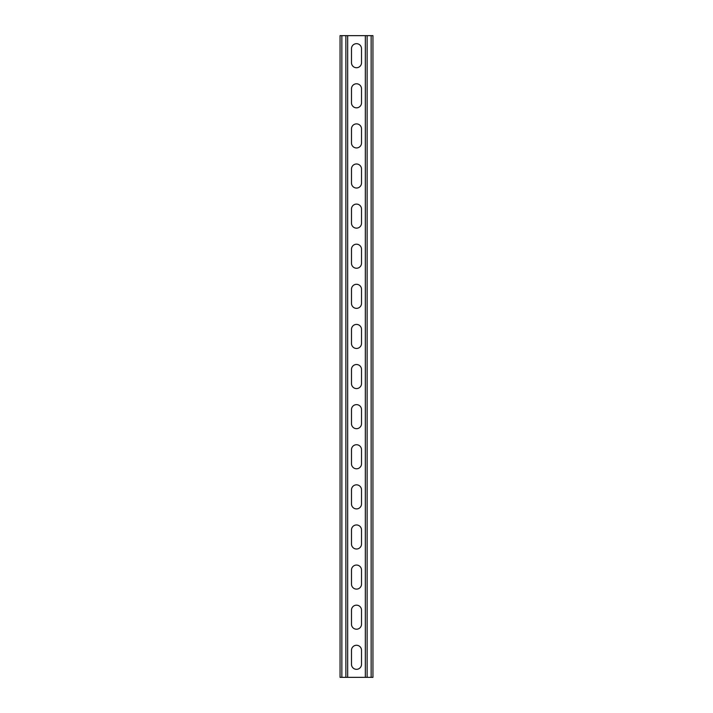 <?xml version="1.0" encoding="UTF-8"?>
<svg xmlns="http://www.w3.org/2000/svg" width="713" height="713" viewBox="0 0 713 713"><rect width="100%" height="100%" fill="white"/><g stroke="black" fill="none" stroke-linecap="round" stroke-linejoin="round"><path stroke-width="1.07" d="M347.677 35.65L347.677 677.35L365.323 677.35L365.323 35.65L345.876 35.65L345.876 677.35L347.677 677.35M351.491 650.274A5.009 5.009 0 0 1 356.5 645.265A5.009 5.009 0 0 1 361.509 650.274A5.009 5.009 0 0 0 356.5 645.265A5.009 5.009 0 0 0 351.491 650.274L351.491 664.32A5.009 5.009 0 0 0 356.5 669.329A5.009 5.009 0 0 0 361.509 664.32L361.509 650.274M361.509 664.32A5.009 5.009 0 0 1 356.5 669.329A5.009 5.009 0 0 1 351.491 664.32M351.491 610.168A5.009 5.009 0 0 1 356.5 605.159A5.009 5.009 0 0 1 361.509 610.168A5.009 5.009 0 0 0 356.5 605.159A5.009 5.009 0 0 0 351.491 610.168L351.491 624.214A5.009 5.009 0 0 0 356.5 629.222A5.009 5.009 0 0 0 361.509 624.214L361.509 610.168M361.509 624.214A5.009 5.009 0 0 1 356.5 629.222A5.009 5.009 0 0 1 351.491 624.214M351.491 409.636A5.009 5.009 0 0 1 356.5 404.627A5.009 5.009 0 0 1 361.509 409.636A5.009 5.009 0 0 0 356.5 404.627A5.009 5.009 0 0 0 351.491 409.636L351.491 423.674A5.009 5.009 0 0 0 356.5 428.691A5.009 5.009 0 0 0 361.509 423.674L361.509 409.636M361.509 423.674A5.009 5.009 0 0 1 356.5 428.691A5.009 5.009 0 0 1 351.491 423.674M351.491 369.53A5.009 5.009 0 0 1 356.5 364.521A5.009 5.009 0 0 1 361.509 369.53A5.009 5.009 0 0 0 356.5 364.521A5.009 5.009 0 0 0 351.491 369.53L351.491 383.576A5.009 5.009 0 0 0 356.5 388.585A5.009 5.009 0 0 0 361.509 383.576L361.509 369.53M351.491 449.743A5.009 5.009 0 0 1 356.5 444.734A5.009 5.009 0 0 1 361.509 449.743A5.009 5.009 0 0 0 356.5 444.734A5.009 5.009 0 0 0 351.491 449.743L351.491 463.789A5.009 5.009 0 0 0 356.5 468.798A5.009 5.009 0 0 0 361.509 463.789L361.509 449.743M361.509 463.789A5.009 5.009 0 0 1 356.5 468.798A5.009 5.009 0 0 1 351.491 463.789M351.491 489.849A5.009 5.009 0 0 1 356.5 484.84A5.009 5.009 0 0 1 361.509 489.849A5.009 5.009 0 0 0 356.5 484.84A5.009 5.009 0 0 0 351.491 489.849L351.491 503.895A5.009 5.009 0 0 0 356.5 508.904A5.009 5.009 0 0 0 361.509 503.895L361.509 489.849M361.509 503.895A5.009 5.009 0 0 1 356.5 508.904A5.009 5.009 0 0 1 351.491 503.895M351.491 529.955A5.009 5.009 0 0 1 356.5 524.946A5.009 5.009 0 0 1 361.509 529.955A5.009 5.009 0 0 0 356.5 524.946A5.009 5.009 0 0 0 351.491 529.955L351.491 544.001A5.009 5.009 0 0 0 356.5 549.01A5.009 5.009 0 0 0 361.509 544.001L361.509 529.955M361.509 544.001A5.009 5.009 0 0 1 356.5 549.01A5.009 5.009 0 0 1 351.491 544.001M351.491 570.061A5.009 5.009 0 0 1 356.5 565.053A5.009 5.009 0 0 1 361.509 570.061A5.009 5.009 0 0 0 356.5 565.053A5.009 5.009 0 0 0 351.491 570.061L351.491 584.107A5.009 5.009 0 0 0 356.5 589.116A5.009 5.009 0 0 0 361.509 584.107L361.509 570.061M361.509 584.107A5.009 5.009 0 0 1 356.5 589.116A5.009 5.009 0 0 1 351.491 584.107M351.491 62.717A5.009 5.009 0 0 0 356.5 67.735A5.009 5.009 0 0 0 361.509 62.717A5.009 5.009 0 0 1 356.5 67.735A5.009 5.009 0 0 1 351.491 62.717L351.491 48.68A5.009 5.009 0 0 1 356.5 43.671A5.009 5.009 0 0 1 361.509 48.68A5.009 5.009 0 0 0 356.5 43.671A5.009 5.009 0 0 0 351.491 48.68M361.509 48.68L361.509 62.717M351.491 102.832A5.009 5.009 0 0 0 356.5 107.841A5.009 5.009 0 0 0 361.509 102.832A5.009 5.009 0 0 1 356.5 107.841A5.009 5.009 0 0 1 351.491 102.832L351.491 88.786A5.009 5.009 0 0 1 356.5 83.778A5.009 5.009 0 0 1 361.509 88.786A5.009 5.009 0 0 0 356.5 83.778A5.009 5.009 0 0 0 351.491 88.786M361.509 88.786L361.509 102.832M351.491 303.364A5.009 5.009 0 0 0 356.5 308.373A5.009 5.009 0 0 0 361.509 303.364A5.009 5.009 0 0 1 356.5 308.373A5.009 5.009 0 0 1 351.491 303.364L351.491 289.318A5.009 5.009 0 0 1 356.5 284.309A5.009 5.009 0 0 1 361.509 289.318A5.009 5.009 0 0 0 356.5 284.309A5.009 5.009 0 0 0 351.491 289.318M361.509 289.318L361.509 303.364M351.491 343.47A5.009 5.009 0 0 0 356.5 348.479A5.009 5.009 0 0 0 361.509 343.47A5.009 5.009 0 0 1 356.5 348.479A5.009 5.009 0 0 1 351.491 343.47L351.491 329.424A5.009 5.009 0 0 1 356.5 324.415A5.009 5.009 0 0 1 361.509 329.424L361.509 343.47M351.491 263.249A5.009 5.009 0 0 0 356.5 268.266A5.009 5.009 0 0 0 361.509 263.249A5.009 5.009 0 0 1 356.5 268.266A5.009 5.009 0 0 1 351.491 263.249L351.491 249.211A5.009 5.009 0 0 1 356.5 244.202A5.009 5.009 0 0 1 361.509 249.211A5.009 5.009 0 0 0 356.5 244.202A5.009 5.009 0 0 0 351.491 249.211M361.509 249.211L361.509 263.249M351.491 223.151A5.009 5.009 0 0 0 356.5 228.16A5.009 5.009 0 0 0 361.509 223.151A5.009 5.009 0 0 1 356.5 228.16A5.009 5.009 0 0 1 351.491 223.151L351.491 209.105A5.009 5.009 0 0 1 356.5 204.096A5.009 5.009 0 0 1 361.509 209.105A5.009 5.009 0 0 0 356.5 204.096A5.009 5.009 0 0 0 351.491 209.105M361.509 209.105L361.509 223.151M351.491 183.045A5.009 5.009 0 0 0 356.5 188.054A5.009 5.009 0 0 0 361.509 183.045A5.009 5.009 0 0 1 356.5 188.054A5.009 5.009 0 0 1 351.491 183.045L351.491 168.999A5.009 5.009 0 0 1 356.5 163.99A5.009 5.009 0 0 1 361.509 168.999A5.009 5.009 0 0 0 356.5 163.99A5.009 5.009 0 0 0 351.491 168.999M361.509 168.999L361.509 183.045M351.491 142.939A5.009 5.009 0 0 0 356.5 147.947A5.009 5.009 0 0 0 361.509 142.939A5.009 5.009 0 0 1 356.5 147.947A5.009 5.009 0 0 1 351.491 142.939L351.491 128.893A5.009 5.009 0 0 1 356.5 123.884A5.009 5.009 0 0 1 361.509 128.893A5.009 5.009 0 0 0 356.5 123.884A5.009 5.009 0 0 0 351.491 128.893M361.509 128.893L361.509 142.939M345.876 35.65L340.056 35.65L340.056 677.35L345.876 677.35M365.323 35.65L372.944 35.65L372.944 677.35L365.323 677.35M351.491 383.567A5.009 5.009 0 0 0 356.5 388.585A5.009 5.009 0 0 0 361.509 383.576M351.491 329.433A5.009 5.009 0 0 1 356.5 324.415A5.009 5.009 0 0 1 361.509 329.424M341.857 35.65L341.857 677.35M371.143 35.65L371.143 677.35M367.124 35.65L367.124 677.35"/></g></svg>
